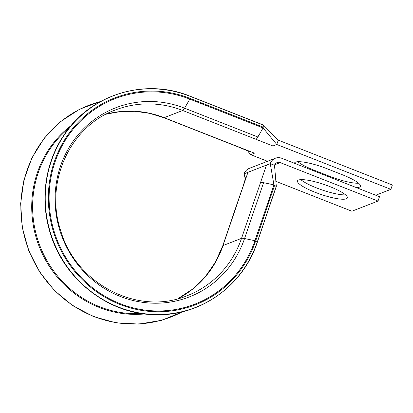 <?xml version="1.0" encoding="UTF-8"?>
<svg xmlns="http://www.w3.org/2000/svg" width="413" height="413" viewBox="0 0 413 413"><rect width="100%" height="100%" fill="white"/><g stroke="black" fill="none" stroke-linecap="round" stroke-linejoin="round"><path stroke-width="0.62" d="M276.029 186.397L273.948 184.854L263.571 182.685A6.562 1.296 -161.2 0 0 260.536 182.505L266.457 165.107L244.14 173.796A9.375 8.947 -111.3 0 1 249.24 168.401L275.363 158.231A9.375 8.947 -111.3 0 1 281.723 158.267L379.495 196.707L378.014 201.054L351.891 211.224L275.781 181.302M294.495 163.29A26.339 5.209 18.8 0 1 294.552 163.011A26.339 5.209 18.8 0 1 295.594 162.108A26.339 5.209 18.8 0 1 326.828 168.643L342.811 174.926A26.339 5.209 18.8 0 1 360.404 186.273A26.339 5.209 18.8 0 1 356.331 187.6M329.786 186.573A26.339 5.209 -161.2 0 0 297.51 180.94A26.339 5.209 -161.2 0 0 315.104 192.288A26.339 5.209 -161.2 0 0 347.379 197.915A26.339 5.209 -161.2 0 0 329.786 186.573M300.803 179.634A26.339 5.209 -161.2 0 0 316.585 187.936A26.339 5.209 -161.2 0 0 345.562 194.874M257.201 242.266L254.935 240.702L244.563 238.528A6.562 1.296 -161.2 0 0 241.528 238.347A99.554 94.995 -111.3 0 1 187.357 295.62C138.768 316.265 76.26 284.542 60.783 230.944C44.299 182.763 69.797 126.44 115.119 110.085A99.554 94.995 -111.3 0 1 182.685 110.472L164.167 117.684L254.454 153.177L250.655 154.658L247.423 150.704M267.516 161.287L250.655 154.658M263.36 125.015L278.259 140.136L392.35 184.993L390.868 189.34L375.742 195.23M390.868 189.34L276.777 144.488L272.972 145.97L255.972 139.284A6.562 1.471 111.5 0 0 257.872 136.997L263.071 127.927L276.777 144.488L278.259 140.136M358.592 183.227A26.339 5.209 18.8 0 1 329.61 176.289L313.627 170.006A26.339 5.209 18.8 0 1 297.845 161.705M378.014 201.054L280.246 162.619A4.688 4.471 -111.3 0 0 274.511 165.298L270.262 163.625A9.375 8.947 -111.3 0 1 275.363 158.231M190.073 96.203L189.789 99.115A110.225 105.181 -111.3 0 0 55.001 162.097A110.225 105.181 -111.3 0 0 120.147 303.684A110.225 105.181 -111.3 0 0 254.935 240.702L273.948 184.854L270.262 163.625L266.457 165.107M276.251 186.309L257.237 242.157A113.539 108.34 -111.3 0 1 118.402 307.029A113.539 108.34 -111.3 0 1 51.295 161.189A113.539 108.34 -111.3 0 1 190.135 96.317L263.417 125.129L263.071 127.927L189.789 99.115L184.585 108.185L257.872 136.997M237.454 146.491A6.562 1.471 111.5 0 1 237.124 146.512L249.245 151.525M260.536 182.505L241.528 238.347L223.01 245.559L242.018 189.712L245.725 177.518M274.511 165.298L276.312 186.382L257.299 242.24C242.849 286.782 198.565 317.442 152.727 314.639C107.556 313.209 64.635 279.544 50.727 234.646C39.756 201.518 44.614 163.832 63.483 135.779C89.771 94.639 144.689 77.468 190.104 96.203L263.386 125.015L272.343 134.153M244.14 173.796L245.033 178.018M263.571 182.685L244.563 238.528A101.474 96.828 -111.3 0 1 120.472 296.513A101.474 96.828 -111.3 0 1 60.499 166.165A101.474 96.828 -111.3 0 1 184.585 108.185A6.562 1.471 111.5 0 1 182.685 110.472L255.972 139.284M242.018 189.712L247.945 172.314M177.9 298.713L192.587 289.11L205.235 276.798L215.405 262.188L222.746 245.781A6.562 1.296 -161.2 0 1 223.01 245.559A99.554 94.995 -111.3 0 1 177.915 298.707M163.842 117.7L149.64 113.358L135.046 111.303L120.405 111.587L106.058 114.2A99.554 94.995 -111.3 0 1 164.167 117.684A6.562 1.471 111.5 0 1 163.842 117.7L237.124 146.512M141.504 313.524A104.241 99.471 -111.3 0 1 40.03 246.148A104.241 99.471 -111.3 0 1 69.234 127.896M280.246 162.619L274.733 164.766M313.384 170.714L313.627 170.006M329.368 177.001L329.61 176.289M274.666 185.138L255.657 240.986A111.02 105.94 -111.3 0 1 119.899 304.417A111.02 105.94 -111.3 0 1 54.279 161.813A111.02 105.94 -111.3 0 1 190.037 98.382L263.324 127.189M144.602 313.952A104.788 99.992 -111.3 0 1 39.173 246.484A104.788 99.992 -111.3 0 1 71.227 125.49M182.345 311.784A113.539 108.34 -111.3 0 1 28.951 250.464A113.539 108.34 -111.3 0 1 100.498 101.562M182.933 311.639L161.72 320.287L139.088 324.071L116.043 322.827L93.606 316.611L72.786 305.703L54.506 290.582L39.576 271.924L28.667 250.567L22.266 227.455L20.65 203.619L23.897 180.12L31.858 158.009L44.181 138.262L60.319 121.763L79.554 109.249L101.025 101.273M222.746 245.781L241.76 189.939M245.276 179.134L244.914 177.353L245.25 179.216"/></g></svg>
